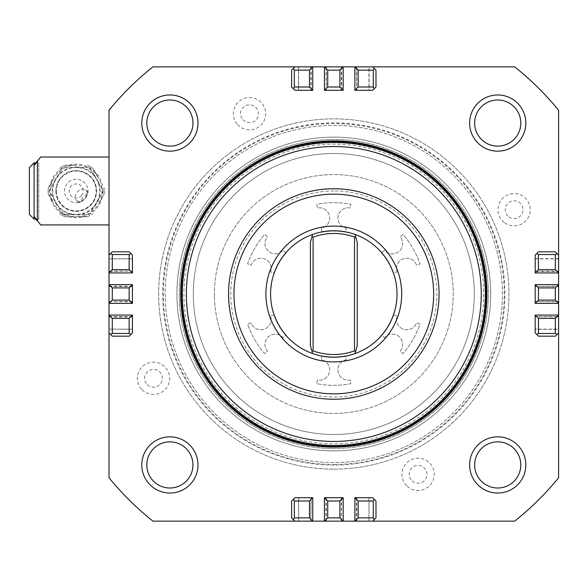 <?xml version="1.0" encoding="UTF-8"?>
<svg xmlns="http://www.w3.org/2000/svg" width="588" height="588" viewBox="0 0 588 588"><rect width="100%" height="100%" fill="white"/><g stroke="black" fill="none" stroke-linecap="round" stroke-linejoin="round"><path stroke-width="0.44" stroke-dasharray="2.94 2.21" d="M176.951 296.947A156.886 156.886 0 0 1 409.689 156.687A156.886 156.886 0 0 1 414.783 428.373A156.886 156.886 0 0 1 176.951 296.947A156.886 156.886 0 0 1 409.689 156.687A156.886 156.886 0 0 1 414.783 428.373A156.886 156.886 0 0 1 176.951 296.947M214.407 296.242A119.423 119.423 0 0 1 391.564 189.476A119.423 119.423 0 0 1 395.445 396.283A119.423 119.423 0 0 1 214.407 296.242A119.423 119.423 0 0 1 391.564 189.476A119.423 119.423 0 0 1 395.445 396.283A119.423 119.423 0 0 1 214.407 296.242M165.243 297.161A168.594 168.594 0 0 1 415.349 146.434A168.594 168.594 0 0 1 420.832 438.398A168.594 168.594 0 0 1 165.243 297.161A168.594 168.594 0 0 1 415.349 146.434A168.594 168.594 0 0 1 420.832 438.398A168.594 168.594 0 0 1 165.243 297.161M109.015 316.587L132.432 316.587L132.432 315.072L109.015 315.072L109.015 316.947L109.015 315.072M109.015 271.413L109.015 272.928L132.432 272.928L132.432 271.053L109.015 271.413L109.015 272.928M109.015 286.143L132.432 286.143L132.432 284.636L109.015 284.636L109.015 286.51L109.015 284.636M325.95 521.137L325.95 497.72L324.444 497.72L324.444 521.137L326.311 521.137L324.444 521.137M325.95 66.863L324.444 66.863L324.444 90.28L326.311 90.28L325.95 66.863L324.444 66.863M311.221 66.863L311.221 90.28L312.735 90.28L312.735 66.863L310.861 66.863L312.735 66.863M356.394 521.137L356.394 497.72L354.88 497.72L354.88 521.137L356.754 521.137L354.88 521.137M356.394 66.863L354.88 66.863L354.88 90.28L356.754 90.28L356.394 66.863L354.88 66.863M341.665 66.863L341.665 90.28L343.171 90.28L343.171 66.863L341.297 66.863L343.171 66.863M298.469 66.863L294.911 66.863L298.469 66.863L298.469 90.28L311.221 90.28M372.704 66.863L368.933 66.863L372.704 66.863L375.982 70.141L375.982 87.002L372.704 90.28L368.933 90.28L368.933 66.863M514.684 66.863L152.924 66.863A290.354 290.354 0 0 0 109.015 110.221L109.015 477.779A290.354 290.354 0 0 0 152.924 521.137L514.684 521.137A290.354 290.354 0 0 0 558.6 477.779L558.6 110.221A290.354 290.354 0 0 0 514.684 66.863M558.6 316.587L558.6 315.072L558.6 316.587L535.183 316.587L558.6 316.947M558.6 332.896L558.6 329.126L558.6 332.896L555.322 336.174L538.461 336.174L535.183 332.896L535.183 329.126L558.6 329.126M558.6 255.104L558.6 258.874L558.6 255.104L555.322 251.826L538.461 251.826L535.183 255.104L535.183 271.413L558.6 271.413L558.6 272.928L558.6 271.413M558.6 284.636L558.6 286.51L558.6 284.636L535.183 284.636L535.183 286.51L558.6 286.143M558.6 303.364L558.6 301.49L558.6 303.364L535.183 303.364L535.183 301.49L558.6 301.49M558.6 301.857L535.183 301.49M558.6 315.072L535.183 315.072L535.183 316.947M485.306 294A151.498 151.498 0 0 1 258.059 425.205A151.498 151.498 0 0 1 258.059 162.795A151.498 151.498 0 0 1 485.306 294A151.498 151.498 0 0 0 286.062 150.219A151.498 151.498 0 0 0 349.97 444.638A151.498 151.498 0 0 0 485.306 294M333.808 226.093A67.907 67.907 0 0 0 275 327.95A67.907 67.907 0 0 0 392.615 327.95A67.907 67.907 0 0 0 333.808 226.093M285.548 148.683A153.123 153.123 0 0 1 483.784 324.863A153.123 153.123 0 0 1 232.091 408.447A153.123 153.123 0 0 1 285.548 148.683M285.695 149.131A152.652 152.652 0 0 1 483.321 324.774A152.652 152.652 0 0 1 232.4 408.101A152.652 152.652 0 0 1 285.695 149.131M286.062 150.219A151.498 151.498 0 0 1 472.34 355.321A151.498 151.498 0 0 1 221.661 395.856A151.498 151.498 0 0 1 286.062 150.219M56.33 190.968A19.904 19.904 0 0 0 76.234 210.871A19.904 19.904 0 0 0 96.138 190.968A19.904 19.904 0 0 0 76.234 171.064A19.904 19.904 0 0 0 56.33 190.968A19.904 19.904 0 0 1 76.234 171.064A19.904 19.904 0 0 1 96.138 190.968A19.904 19.904 0 0 1 76.234 210.871A19.904 19.904 0 0 1 56.33 190.968M87.465 216.729A28.099 28.099 0 0 0 92.926 213.576A28.099 28.099 0 0 1 87.465 216.729L65.003 216.729A28.099 28.099 0 0 1 59.542 213.576A28.099 28.099 0 0 0 65.003 216.729L87.465 216.729M98.541 203.852L104.157 194.121A28.099 28.099 0 0 0 104.157 187.815A28.099 28.099 0 0 1 104.157 194.121L98.541 203.852A25.754 25.754 0 0 0 98.541 178.09L92.926 168.366A28.099 28.099 0 0 0 87.465 165.213A28.099 28.099 0 0 1 92.926 168.366L98.541 178.09A25.754 25.754 0 0 0 76.234 165.213L65.003 165.213A28.099 28.099 0 0 0 59.542 168.366A28.099 28.099 0 0 1 65.003 165.213L76.234 165.213A25.754 25.754 0 0 0 53.927 178.09L48.312 187.815A28.099 28.099 0 0 0 48.312 194.121A28.099 28.099 0 0 1 48.312 187.815L53.927 178.09A25.754 25.754 0 0 0 53.927 203.852L48.312 194.121L53.927 203.852A25.754 25.754 0 0 0 98.541 203.852M55.86 190.968A20.374 20.374 0 0 0 86.421 208.615A20.374 20.374 0 0 0 86.421 173.328A20.374 20.374 0 0 0 55.86 190.968A20.374 20.374 0 0 1 86.421 173.328A20.374 20.374 0 0 1 86.421 208.615A20.374 20.374 0 0 1 55.86 190.968M62.71 214.385L89.751 214.385L103.267 190.968L89.751 167.551L62.71 167.551L49.194 190.968L62.71 214.385L76.234 214.385A23.417 23.417 0 0 1 55.956 179.259A23.417 23.417 0 0 1 96.513 179.259A23.417 23.417 0 0 1 76.234 214.385L89.751 214.385L103.267 190.968L89.751 167.551L62.71 167.551L49.194 190.968L62.71 214.385M85.708 189.873L87.913 191.776L87.663 193.503A11.709 11.709 0 0 0 76.513 179.267A11.709 11.709 0 0 0 64.695 192.952A11.709 11.709 0 0 0 80.402 201.912C77.256 203.646 78.821 202.551 85.091 198.626A11.709 11.709 0 0 0 78.432 179.472A11.709 11.709 0 0 0 65.172 194.819A11.709 11.709 0 0 0 85.091 198.626C88.068 191.85 88.928 190.144 87.663 193.503L83.106 196.906L80.402 201.912L78.726 202.412L76.528 200.508A7.027 4.969 -49.2 0 0 84.878 198.435A7.027 4.969 -49.2 0 0 85.708 189.873A7.027 4.969 -49.2 0 0 77.359 191.945A7.027 4.969 -49.2 0 0 76.528 200.508M485.776 294A151.969 151.969 0 0 0 333.808 142.031A151.969 151.969 0 0 0 181.839 294A151.969 151.969 0 0 0 333.808 445.969A151.969 151.969 0 0 0 485.776 294M181.839 294A151.969 151.969 0 0 0 409.792 425.609A151.969 151.969 0 0 0 409.792 162.391A151.969 151.969 0 0 0 181.839 294M452.392 393.1A154.548 154.548 0 0 0 360.334 141.752A154.548 154.548 0 0 0 188.689 347.148A154.548 154.548 0 0 0 452.392 393.1A154.548 154.548 0 0 0 360.334 141.752A154.548 154.548 0 0 0 188.689 347.148A154.548 154.548 0 0 0 452.392 393.1M237.567 124.582A16.155 16.155 0 0 0 264.909 118.6A16.155 16.155 0 0 0 246.056 97.917A16.155 16.155 0 0 0 237.567 124.582M504.739 222.867A16.155 16.155 0 0 0 530.192 211.232A16.155 16.155 0 0 0 507.393 195.01A16.155 16.155 0 0 0 504.739 222.867M407.234 486.254A16.155 16.155 0 0 0 433.893 477.743A16.155 16.155 0 0 0 413.188 458.912A16.155 16.155 0 0 0 407.234 486.254M142.156 389.8A16.155 16.155 0 0 0 169.138 382.376A16.155 16.155 0 0 0 149.22 362.722A16.155 16.155 0 0 0 142.156 389.8M535.183 316.587L535.183 329.339L558.6 329.339M535.183 301.857L535.183 286.143M558.6 258.661L535.183 258.661M356.394 90.28L369.146 90.28L369.146 66.863M341.665 90.28L325.95 90.28M109.015 258.661L109.015 255.104L109.015 258.874L132.432 258.661L132.432 271.413M132.432 286.143L132.432 301.857L109.015 301.49L109.015 303.364L109.015 301.857M132.432 316.587L132.432 329.339L109.015 329.126L109.015 332.896L109.015 329.339M298.469 521.137L294.911 521.137L298.682 521.137L298.469 497.72L311.221 497.72L310.861 521.137L312.735 521.137L311.221 521.137M325.95 497.72L341.665 497.72L341.297 521.137L343.171 521.137L341.665 521.137M356.394 497.72L369.146 497.72L368.933 521.137L372.704 521.137L369.146 521.137M141.796 123.061A28.099 28.099 0 0 1 183.948 98.733A28.099 28.099 0 0 1 183.948 147.397A28.099 28.099 0 0 1 141.796 123.061M141.796 464.939A28.099 28.099 0 0 1 183.948 440.603A28.099 28.099 0 0 1 183.948 489.267A28.099 28.099 0 0 1 141.796 464.939M469.621 464.939A28.099 28.099 0 0 1 511.766 440.603A28.099 28.099 0 0 1 511.766 489.267A28.099 28.099 0 0 1 469.621 464.939M469.621 123.061A28.099 28.099 0 0 1 511.766 98.733A28.099 28.099 0 0 1 511.766 147.397A28.099 28.099 0 0 1 469.621 123.061M109.015 157.018L109.015 224.925L109.015 157.018L40.66 157.018A49.172 49.172 0 0 0 34.082 165.64L35.875 162.869L38.764 162.869L38.764 219.067L38.764 162.869L36.728 161.693M333.808 153.505A140.495 140.495 0 0 0 212.136 364.251A140.495 140.495 0 0 0 455.48 364.251A140.495 140.495 0 0 0 333.808 153.505A140.495 140.495 0 0 0 193.312 294A140.495 140.495 0 0 0 333.808 434.495A140.495 140.495 0 0 0 474.303 294A140.495 140.495 0 0 0 333.808 153.505M333.808 190.968A103.032 103.032 0 0 0 244.579 345.516A103.032 103.032 0 0 0 423.037 345.516A103.032 103.032 0 0 0 333.808 190.968M333.808 465.093A171.093 171.093 0 0 1 185.632 208.453A171.093 171.093 0 0 1 481.984 208.453A171.093 171.093 0 0 1 333.808 465.093M333.808 469.15A175.15 175.15 0 0 0 508.958 294A175.15 175.15 0 0 0 333.808 118.849A175.15 175.15 0 0 0 158.657 294A175.15 175.15 0 0 0 333.808 469.15A175.15 175.15 0 0 1 158.657 294A175.15 175.15 0 0 1 333.808 118.849A175.15 175.15 0 0 1 508.958 294A175.15 175.15 0 0 1 333.808 469.15M333.808 464.469A170.469 170.469 0 0 0 481.44 208.769A170.469 170.469 0 0 0 186.175 208.769A170.469 170.469 0 0 0 333.808 464.469M147.257 384.633A8.901 8.901 0 0 0 162.112 380.546A8.901 8.901 0 0 0 151.145 369.72A8.901 8.901 0 0 0 147.257 384.633M242.932 119.695A8.901 8.901 0 0 0 257.992 116.395A8.901 8.901 0 0 0 247.607 105.002A8.901 8.901 0 0 0 242.932 119.695M412.115 480.888A8.901 8.901 0 0 0 426.8 476.199A8.901 8.901 0 0 0 415.4 465.828A8.901 8.901 0 0 0 412.115 480.888M508.951 216.95A8.901 8.901 0 0 0 522.967 210.548A8.901 8.901 0 0 0 510.413 201.611A8.901 8.901 0 0 0 508.951 216.95M294.911 66.863L291.633 70.141L291.633 87.002L294.911 90.28L298.469 90.28M372.704 521.137L375.982 517.859L375.982 500.998L372.704 497.72L369.146 497.72M343.171 521.137L343.171 497.72L341.665 497.72M312.735 521.137L312.735 497.72L311.221 497.72M298.469 497.72L294.911 497.72L291.633 500.998L291.633 517.859L294.911 521.137M109.015 332.896L112.293 336.174L129.154 336.174L132.432 332.896L132.432 329.339M109.015 303.364L132.432 303.364L132.432 301.857M132.432 258.661L132.432 255.104L129.154 251.826L112.293 251.826L109.015 255.104M535.183 271.413L535.183 272.928L558.6 272.928M36.728 220.25L38.764 219.067L35.875 219.067L34.082 216.296L34.082 165.64L34.082 216.296A49.172 49.172 0 0 0 40.66 224.925L109.015 224.925M34.824 164.442L34.082 165.64L34.082 216.296L34.898 217.611M29.4 214.385L29.4 167.551M34.082 162.869L34.082 219.067M81.548 195.561A7.027 7.027 0 0 0 77.55 184.073A7.027 7.027 0 0 0 69.597 193.276A7.027 7.027 0 0 0 81.548 195.561M322.07 232.179A62.923 62.923 0 0 1 345.546 232.179L346.295 228.203A10.305 10.305 0 0 1 338.1 216.163A10.305 10.305 0 0 1 350.139 207.961L350.838 204.279A91.324 91.324 0 0 0 316.77 204.279L317.469 207.961A10.305 10.305 0 0 1 329.515 216.163A10.305 10.305 0 0 1 321.313 228.203L322.07 232.179A62.923 62.923 0 0 1 345.546 232.179L346.295 228.203A10.305 10.305 0 0 1 338.1 216.163A10.305 10.305 0 0 1 350.139 207.961L350.838 204.279A91.324 91.324 0 0 0 316.77 204.279L317.469 207.961A10.305 10.305 0 0 1 329.515 216.163A10.305 10.305 0 0 1 321.313 228.203L322.07 232.179M381.48 252.928A62.923 62.923 0 0 1 393.218 273.251L397.032 271.921A10.305 10.305 0 0 1 403.361 258.793A10.305 10.305 0 0 1 416.488 265.129L420.023 263.894A91.324 91.324 0 0 0 402.993 234.391L400.149 236.832A10.305 10.305 0 0 1 399.068 251.363A10.305 10.305 0 0 1 384.537 250.282L381.48 252.928A62.923 62.923 0 0 1 393.218 273.251L397.032 271.921A10.305 10.305 0 0 1 403.361 258.793A10.305 10.305 0 0 1 416.488 265.129L420.023 263.894A91.324 91.324 0 0 0 402.993 234.391L400.149 236.832A10.305 10.305 0 0 1 399.068 251.363A10.305 10.305 0 0 1 384.537 250.282L381.48 252.928M286.135 252.928L283.071 250.282A10.305 10.305 0 0 1 268.54 251.363A10.305 10.305 0 0 1 267.466 236.832L264.622 234.391A91.324 91.324 0 0 0 247.592 263.894L251.127 265.129A10.305 10.305 0 0 1 264.255 258.793A10.305 10.305 0 0 1 270.583 271.921L274.398 273.251A62.923 62.923 0 0 1 286.135 252.928L283.071 250.282A10.305 10.305 0 0 1 268.54 251.363A10.305 10.305 0 0 1 267.466 236.832L264.622 234.391A91.324 91.324 0 0 0 247.592 263.894L251.127 265.129A10.305 10.305 0 0 1 264.255 258.793A10.305 10.305 0 0 1 270.583 271.921L274.398 273.251A62.923 62.923 0 0 1 286.135 252.928M393.218 314.749A62.923 62.923 0 0 1 381.48 335.072L384.537 337.718A10.305 10.305 0 0 1 399.068 336.637A10.305 10.305 0 0 1 400.149 351.168L402.993 353.608A91.324 91.324 0 0 0 420.023 324.106L416.488 322.871A10.305 10.305 0 0 1 403.361 329.207A10.305 10.305 0 0 1 397.032 316.079L393.218 314.749A62.923 62.923 0 0 1 381.48 335.072L384.537 337.718A10.305 10.305 0 0 1 399.068 336.637A10.305 10.305 0 0 1 400.149 351.168L402.993 353.608A91.324 91.324 0 0 0 420.023 324.106L416.488 322.871A10.305 10.305 0 0 1 403.361 329.207A10.305 10.305 0 0 1 397.032 316.079L393.218 314.749M274.398 314.749L270.583 316.079A10.305 10.305 0 0 1 264.255 329.207A10.305 10.305 0 0 1 251.127 322.871L247.592 324.106A91.324 91.324 0 0 0 264.622 353.608L267.466 351.168A10.305 10.305 0 0 1 268.54 336.637A10.305 10.305 0 0 1 283.071 337.718L286.135 335.072A62.923 62.923 0 0 1 274.398 314.749L270.583 316.079A10.305 10.305 0 0 1 264.255 329.207A10.305 10.305 0 0 1 251.127 322.871L247.592 324.106A91.324 91.324 0 0 0 264.622 353.608L267.466 351.168A10.305 10.305 0 0 1 268.54 336.637A10.305 10.305 0 0 1 283.071 337.718L286.135 335.072A62.923 62.923 0 0 1 274.398 314.749M322.07 355.821L321.313 359.797A10.305 10.305 0 0 1 329.515 371.837A10.305 10.305 0 0 1 317.469 380.039L316.77 383.721A91.324 91.324 0 0 0 350.838 383.721L350.139 380.039A10.305 10.305 0 0 1 338.1 371.837A10.305 10.305 0 0 1 346.295 359.797L345.546 355.821A62.923 62.923 0 0 1 322.07 355.821L321.313 359.797A10.305 10.305 0 0 1 329.515 371.837A10.305 10.305 0 0 1 317.469 380.039L316.77 383.721A91.324 91.324 0 0 0 350.838 383.721L350.139 380.039A10.305 10.305 0 0 1 338.1 371.837A10.305 10.305 0 0 1 346.295 359.797L345.546 355.821A62.923 62.923 0 0 1 322.07 355.821M312.544 353.542A63.225 63.225 0 0 0 355.071 353.542L357.225 345.516L357.225 242.484L355.071 234.458A63.225 63.225 0 0 0 312.544 234.458L310.39 242.484L310.39 345.516L312.544 353.542M333.808 188.748A105.252 105.252 0 0 1 424.962 346.626A105.252 105.252 0 0 1 242.653 346.626A105.252 105.252 0 0 1 333.808 188.748M76.234 166.97A23.998 23.998 0 0 1 100.232 190.968A23.998 23.998 0 0 1 76.234 214.973A23.998 23.998 0 0 1 52.229 190.968A23.998 23.998 0 0 1 76.234 166.97M483.667 294A149.859 149.859 0 0 1 258.874 423.786A149.859 149.859 0 0 1 258.874 164.214A149.859 149.859 0 0 1 483.667 294M102.996 190.968A26.761 26.761 0 0 0 76.234 164.206A26.761 26.761 0 0 0 49.473 190.968A26.761 26.761 0 0 0 76.234 217.729A26.761 26.761 0 0 0 102.996 190.968M132.432 316.947L109.015 316.947M132.432 271.053L109.015 271.053M132.432 286.51L109.015 286.51M326.311 497.72L326.311 521.137M326.311 90.28L326.311 66.863M310.861 90.28L310.861 66.863M356.754 497.72L356.754 521.137M356.754 90.28L356.754 66.863M341.297 90.28L341.297 66.863M535.183 286.51L558.6 286.51M341.297 497.72L341.297 521.137M310.861 497.72L310.861 521.137M132.432 301.49L109.015 301.49M535.183 271.053L558.6 271.053M298.682 90.28L298.682 66.863M535.183 258.874L558.6 258.874M368.933 497.72L368.933 521.137M298.682 497.72L298.682 521.137M132.432 329.126L109.015 329.126M132.432 258.874L109.015 258.874"/><path stroke-width="0.88" d="M327.722 70.141L339.893 70.141L339.893 87.002L327.722 87.002L327.722 70.141L324.444 66.863L324.444 90.28L343.171 90.28L343.171 66.863L312.735 66.863L309.457 70.141L309.457 87.002L312.735 90.28L312.735 66.863L294.911 66.863L291.633 70.141L291.633 87.002L293.346 88.715L294.338 87.002L294.338 70.141L293.346 68.428M339.893 70.141L343.171 66.863L354.88 66.863L354.88 90.28L358.158 87.002L358.158 70.141L373.277 70.141L373.277 87.002L358.158 87.002M555.322 287.914L555.322 300.086L538.461 300.086L538.461 287.914L555.322 287.914L558.6 284.636L535.183 284.636L535.183 303.364L558.6 303.364L558.6 272.928L555.322 269.649L538.461 269.649L535.183 272.928L558.6 272.928L558.6 110.221A290.354 290.354 0 0 0 514.684 66.863L354.88 66.863L358.158 70.141M555.322 300.086L558.6 303.364L558.6 477.779A290.354 290.354 0 0 1 514.684 521.137L354.88 521.137L358.158 517.859L358.158 500.998L354.88 497.72L354.88 521.137L343.171 521.137L343.171 497.72L324.444 497.72L324.444 521.137L152.924 521.137A290.354 290.354 0 0 1 109.015 477.779L109.015 315.072L112.293 318.351L129.154 318.351L132.432 315.072L109.015 315.072L109.015 303.364L132.432 303.364L132.432 284.636L109.015 284.636L109.015 110.221A290.354 290.354 0 0 1 152.924 66.863L294.911 66.863M333.808 226.093A67.907 67.907 0 0 0 275 327.95A67.907 67.907 0 0 0 392.615 327.95A67.907 67.907 0 0 0 333.808 226.093M285.548 148.683A153.123 153.123 0 0 1 483.784 324.863A153.123 153.123 0 0 1 232.091 408.447A153.123 153.123 0 0 1 285.548 148.683M285.695 149.131A152.652 152.652 0 0 1 483.321 324.774A152.652 152.652 0 0 1 232.4 408.101A152.652 152.652 0 0 1 285.695 149.131M327.722 517.859L324.444 521.137L343.171 521.137L339.893 517.859L327.722 517.859L327.722 500.998L339.893 500.998L339.893 517.859M112.293 287.914L109.015 284.636L109.015 303.364L112.293 300.086L112.293 287.914L129.154 287.914L129.154 300.086L112.293 300.086M520.792 123.061A23.072 23.072 0 0 1 486.18 143.046A23.072 23.072 0 0 1 486.18 103.084A23.072 23.072 0 0 1 520.792 123.061M525.819 123.061A28.099 28.099 0 0 0 497.72 94.962A28.099 28.099 0 0 0 469.621 123.061A28.099 28.099 0 0 0 497.72 151.16A28.099 28.099 0 0 0 525.819 123.061M520.792 464.939A23.072 23.072 0 0 1 486.18 484.916A23.072 23.072 0 0 1 486.18 444.954A23.072 23.072 0 0 1 520.792 464.939M525.819 464.939A28.099 28.099 0 0 0 497.72 436.84A28.099 28.099 0 0 0 469.621 464.939A28.099 28.099 0 0 0 497.72 493.038A28.099 28.099 0 0 0 525.819 464.939M192.967 464.939A23.072 23.072 0 0 1 158.363 484.916A23.072 23.072 0 0 1 158.363 444.954A23.072 23.072 0 0 1 192.967 464.939M197.994 464.939A28.099 28.099 0 0 0 169.895 436.84A28.099 28.099 0 0 0 141.796 464.939A28.099 28.099 0 0 0 169.895 493.038A28.099 28.099 0 0 0 197.994 464.939M192.967 123.061A23.072 23.072 0 0 1 158.363 143.046A23.072 23.072 0 0 1 158.363 103.084A23.072 23.072 0 0 1 192.967 123.061M197.994 123.061A28.099 28.099 0 0 0 169.895 94.962A28.099 28.099 0 0 0 141.796 123.061A28.099 28.099 0 0 0 169.895 151.16A28.099 28.099 0 0 0 197.994 123.061M312.735 90.28L294.911 90.28L293.346 88.715M372.704 66.863L374.262 68.428L373.277 70.141M324.444 90.28L327.722 87.002M339.893 87.002L343.171 90.28M309.457 87.002L294.338 87.002M373.277 87.002L374.262 88.715L375.982 87.002L375.982 70.141L374.262 68.428M374.262 88.715L372.704 90.28L354.88 90.28M294.338 70.141L309.457 70.141M309.457 500.998L309.457 517.859L294.338 517.859L294.338 500.998L309.457 500.998L312.735 497.72L294.911 497.72L291.633 500.998L291.633 517.859L293.346 519.572L294.338 517.859M375.982 500.998L374.262 499.285L373.277 500.998L373.277 517.859L374.262 519.572L375.982 517.859L375.982 500.998M354.88 497.72L372.704 497.72L374.262 499.285M372.704 521.137L374.262 519.572M309.457 517.859L312.735 521.137L312.735 497.72M294.911 521.137L293.346 519.572M343.171 497.72L339.893 500.998M327.722 500.998L324.444 497.72M358.158 500.998L373.277 500.998M294.338 500.998L293.346 499.285M373.277 517.859L358.158 517.859M129.154 269.649L112.293 269.649L112.293 254.531L129.154 254.531L129.154 269.649L132.432 272.928L132.432 255.104L129.154 251.826L112.293 251.826L110.581 253.546L112.293 254.531M129.154 336.174L130.867 334.454L129.154 333.469L112.293 333.469L110.581 334.454L112.293 336.174L129.154 336.174M132.432 315.072L132.432 332.896L130.867 334.454M109.015 332.896L110.581 334.454M112.293 269.649L109.015 272.928L132.432 272.928M109.015 255.104L110.581 253.546M132.432 303.364L129.154 300.086M129.154 287.914L132.432 284.636M129.154 318.351L129.154 333.469M129.154 254.531L130.867 253.546M112.293 333.469L112.293 318.351M538.461 318.351L555.322 318.351L555.322 333.469L538.461 333.469L538.461 318.351L535.183 315.072L535.183 332.896L538.461 336.174L555.322 336.174L557.034 334.454L555.322 333.469M538.461 251.826L536.748 253.546L538.461 254.531L555.322 254.531L557.034 253.546L555.322 251.826L538.461 251.826M535.183 272.928L535.183 255.104L536.748 253.546M558.6 255.104L557.034 253.546M555.322 318.351L558.6 315.072L535.183 315.072M558.6 332.896L557.034 334.454M535.183 284.636L538.461 287.914M538.461 300.086L535.183 303.364M538.461 269.649L538.461 254.531M538.461 333.469L536.748 334.454M555.322 254.531L555.322 269.649M109.015 157.018L40.66 157.018L34.082 165.64L34.082 162.869L35.875 162.869L36.728 161.693L34.824 164.442M34.082 165.64L34.082 216.296L40.66 224.925L109.015 224.925M35.192 218.06L36.728 220.25L35.875 219.067L34.082 219.067L34.082 216.296M34.082 162.869L29.4 167.551L29.4 214.385L34.082 219.067M312.544 234.458A63.225 63.225 0 0 0 312.544 353.542A63.225 63.225 0 0 0 397.032 294A63.225 63.225 0 0 0 312.544 234.458L310.39 242.484L310.39 345.516L312.022 351.609L313.095 350.867A60.52 60.52 0 0 0 354.52 350.867L355.593 351.609L357.225 345.516L357.225 242.484L355.593 236.391L354.52 237.133A60.52 60.52 0 0 0 313.095 237.133L312.022 236.391M312.022 351.609L312.544 353.542M355.071 353.542L355.593 351.609M355.593 236.391L355.071 234.458M354.52 237.133L354.52 350.867M313.095 350.867L313.095 237.133M333.808 399.252A105.252 105.252 0 0 0 439.06 294A105.252 105.252 0 0 0 333.808 188.748A105.252 105.252 0 0 0 228.556 294A105.252 105.252 0 0 0 333.808 399.252M333.808 393.85A99.85 99.85 0 0 1 247.335 244.079A99.85 99.85 0 0 1 420.28 244.079A99.85 99.85 0 0 1 333.808 393.85M333.808 445.498A151.498 151.498 0 0 0 485.306 294A151.498 151.498 0 0 0 333.808 142.502A151.498 151.498 0 0 0 182.309 294A151.498 151.498 0 0 0 333.808 445.498M333.808 441.448A147.448 147.448 0 0 1 206.116 220.279A147.448 147.448 0 0 1 461.499 220.279A147.448 147.448 0 0 1 333.808 441.448M37.36 221.088L37.36 160.855"/></g></svg>
